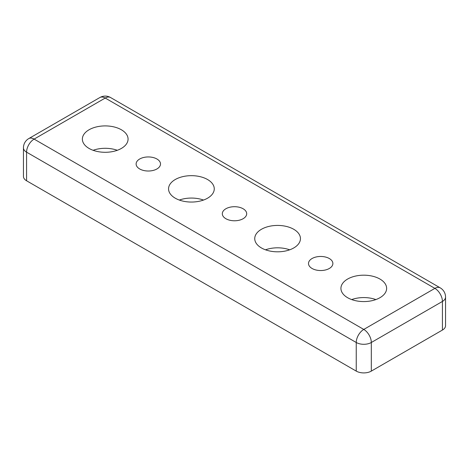 <?xml version="1.0" encoding="UTF-8"?>
<svg xmlns="http://www.w3.org/2000/svg" width="469" height="469" viewBox="0 0 469 469"><rect width="100%" height="100%" fill="white"/><g stroke="black" fill="none" stroke-linecap="round" stroke-linejoin="round"><path stroke-width="0.7" d="M351.686 299.574A22.852 13.196 180 0 1 375.874 299.574M347.623 297.709A22.852 13.196 180 0 1 340.928 288.376A22.852 13.196 180 0 1 355.033 276.188A22.852 13.196 180 0 1 379.943 279.049A22.852 13.196 180 0 1 386.632 288.376A22.852 13.196 180 0 1 372.527 300.57A22.852 13.196 180 0 1 347.623 297.709M265.501 249.813A22.852 13.196 180 0 1 289.684 249.813M261.432 247.949A22.852 13.196 180 0 1 254.737 238.621A22.852 13.196 180 0 1 268.848 226.427A22.852 13.196 180 0 1 293.752 229.288A22.852 13.196 180 0 1 300.447 238.621A22.852 13.196 180 0 1 286.342 250.809A22.852 13.196 180 0 1 261.432 247.949M179.316 200.058A22.852 13.196 180 0 1 203.499 200.058M175.248 198.188A22.852 13.196 180 0 1 168.553 188.86A22.852 13.196 180 0 1 182.658 176.672A22.852 13.196 180 0 1 207.568 179.527A22.852 13.196 180 0 1 214.263 188.86A22.852 13.196 180 0 1 200.152 201.049A22.852 13.196 180 0 1 175.248 198.188M93.126 150.297A22.852 13.196 180 0 1 117.314 150.297M89.057 148.433A22.852 13.196 180 0 1 82.368 139.1A22.852 13.196 180 0 1 96.473 126.911A22.852 13.196 180 0 1 121.377 129.772A22.852 13.196 180 0 1 128.072 139.1A22.852 13.196 180 0 1 113.967 151.288A22.852 13.196 180 0 1 89.057 148.433M312.067 268.473A12.188 7.035 180 0 1 308.496 263.502A12.188 7.035 180 0 1 316.024 257A12.188 7.035 180 0 1 329.308 258.525A12.188 7.035 180 0 1 332.879 263.502A12.188 7.035 180 0 1 325.351 270.003A12.188 7.035 180 0 1 312.067 268.473M225.882 218.718A12.188 7.035 180 0 1 222.312 213.741A12.188 7.035 180 0 1 229.833 207.239A12.188 7.035 180 0 1 243.118 208.764A12.188 7.035 180 0 1 246.688 213.741A12.188 7.035 180 0 1 239.167 220.242A12.188 7.035 180 0 1 225.882 218.718M139.692 168.957A12.188 7.035 180 0 1 136.121 163.98A12.188 7.035 180 0 1 143.649 157.478A12.188 7.035 180 0 1 156.933 159.003A12.188 7.035 180 0 1 160.504 163.98A12.188 7.035 180 0 1 152.976 170.482A12.188 7.035 180 0 1 139.692 168.957M23.45 147.805L23.45 176.42A10.664 6.156 0 0 0 26.575 180.776L26.575 152.161A10.664 6.156 -60 0 1 34.114 139.1A10.664 6.156 -120 0 0 28.785 138.572A10.664 10.664 0 0 0 23.45 147.805A10.664 6.156 0 0 0 26.575 152.161L356.241 342.493L356.241 371.108A10.664 6.156 0 0 0 371.319 371.108L371.319 342.493A10.664 6.156 -120 0 0 363.78 329.431A10.664 6.156 120 0 0 356.241 342.493A10.664 6.156 0 0 0 371.319 342.493L442.425 301.444L442.425 330.053A10.664 6.156 0 0 0 445.55 325.697L445.55 297.088A10.664 10.664 0 0 0 440.215 287.849A10.664 6.156 120 0 0 434.886 288.376A10.664 6.156 60 0 1 442.425 301.444A10.664 6.156 0 0 0 445.55 297.088M442.425 330.053L371.319 371.108M356.241 371.108L26.575 180.776M99.885 97.523A10.664 6.156 60 0 1 105.22 98.05A10.664 6.156 -60 0 1 110.549 97.523A10.664 10.664 0 0 0 99.885 97.523L28.785 138.572M105.22 98.05L434.886 288.376L363.78 329.431L34.114 139.1L105.22 98.05M110.549 97.523L440.215 287.849"/></g></svg>
